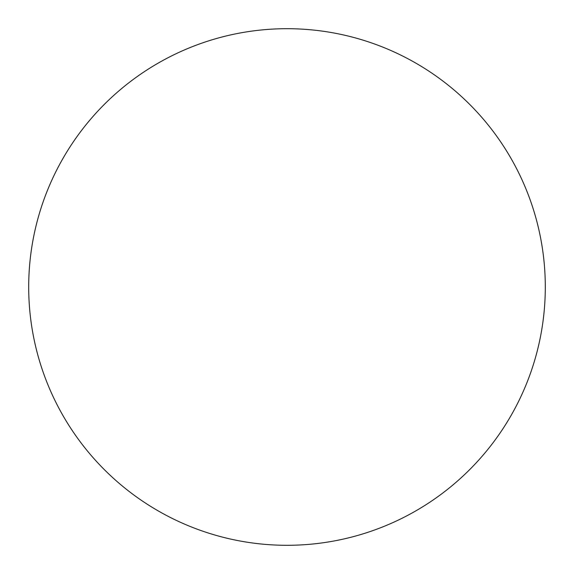 <?xml version="1.0" encoding="UTF-8"?>
<svg xmlns="http://www.w3.org/2000/svg" width="574" height="574" viewBox="0 0 574 574"><rect width="100%" height="100%" fill="white"/><g stroke="black" fill="none" stroke-linecap="round" stroke-linejoin="round"><path stroke-width="0.86" d="M287 545.3A258.3 258.3 0 0 0 545.3 287A258.3 258.3 0 0 0 287 28.7A258.3 258.3 0 0 0 28.7 287A258.3 258.3 0 0 0 287 545.3"/></g></svg>
